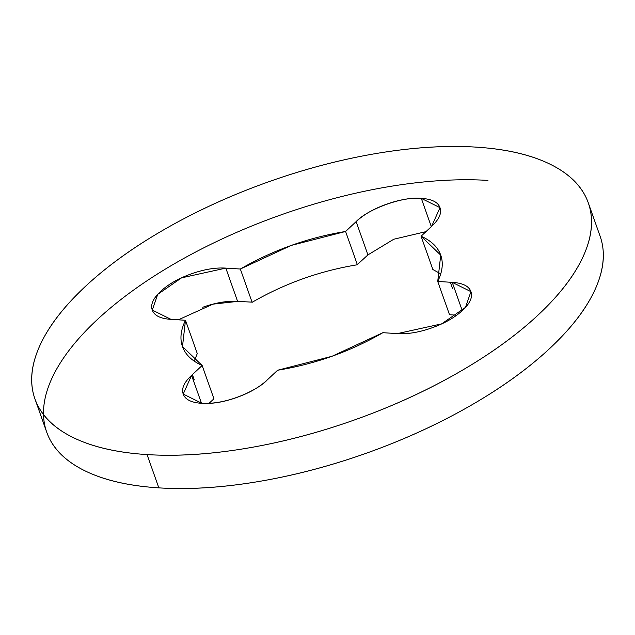 <?xml version="1.0" encoding="UTF-8"?>
<svg xmlns="http://www.w3.org/2000/svg" width="635" height="635" viewBox="0 0 635 635"><rect width="100%" height="100%" fill="white"/><g stroke="black" fill="none" stroke-linecap="round" stroke-linejoin="round"><path stroke-width="0.95" d="M357.076 264.803L367.927 254.905L356.14 221.615C368.022 208.836 403.86 196.048 421.307 198.374L431.316 226.647L421.307 198.374L439.992 207.661L431.617 226.37L421.068 236.22C431.197 240.744 437.713 246.951 440.619 254.833C443.524 262.707 442.555 271.582 437.729 281.448L452.239 282.361C462.661 283.012 468.884 286.075 470.892 291.544C472.908 297.005 470.13 303.276 462.558 310.356C454.985 317.429 444.833 323.239 432.11 327.779C419.386 332.319 407.813 334.256 397.391 333.605L382.881 332.692L332.026 356.283L277.622 370.237L267.073 380.095C259.501 387.167 249.349 392.978 236.625 397.518C223.901 402.058 212.328 404.003 201.906 403.344C191.492 402.685 185.269 399.629 183.261 394.16C181.245 388.691 184.023 382.421 191.595 375.349L202.144 365.49C192.016 360.966 185.499 354.767 182.594 346.885C179.689 339.003 180.657 330.129 185.483 320.27L170.974 319.357C160.552 318.699 154.329 315.635 152.321 310.174C150.304 304.705 153.083 298.434 160.655 291.362C168.227 284.282 178.379 278.479 191.103 273.939C203.827 269.399 215.4 267.454 225.822 268.113L240.332 269.026L291.187 245.427L345.591 231.473L356.14 221.615C363.712 214.543 373.864 208.732 386.588 204.2C399.312 199.66 410.885 197.715 421.307 198.374C431.721 199.025 437.944 202.089 439.952 207.558C441.968 213.019 439.19 219.289 431.617 226.37M487.942 180.411A293.529 126.571 -19.5 0 0 194.191 252.793A293.529 126.571 -19.5 0 0 43.537 415.266A293.529 126.571 -19.5 0 0 158.845 487.87L147.058 454.589A293.529 126.571 160.5 0 1 31.75 381.976A293.529 126.571 160.5 0 1 182.404 219.504A293.529 126.571 160.5 0 1 476.155 147.13A293.529 126.571 160.5 0 1 591.463 219.734A293.529 126.571 160.5 0 1 440.809 382.206A293.529 126.571 160.5 0 1 147.058 454.589L158.845 487.87A293.529 126.571 -19.5 0 0 452.596 415.496A293.529 126.571 -19.5 0 0 603.25 253.024M147.058 454.589C177.086 456.478 210.145 454.39 246.237 448.334C282.329 442.278 318.699 432.713 355.362 419.632C392.025 406.559 426.18 390.962 457.827 372.848C489.474 354.735 516.207 335.486 538.028 315.103C559.848 294.719 575.096 274.749 583.763 255.191C592.431 235.633 593.868 217.98 588.066 202.232C582.263 186.476 569.666 173.831 550.275 164.282C530.884 154.734 506.174 149.019 476.155 147.13C446.127 145.24 413.067 147.32 376.976 153.376C340.884 159.433 304.514 168.997 267.851 182.078C231.188 195.159 197.033 210.756 165.386 228.862C133.739 246.975 107.005 266.224 85.185 286.607C63.365 306.999 48.117 326.969 39.449 346.527C30.782 366.077 29.345 383.738 35.147 399.486C40.95 415.234 53.546 427.887 72.938 437.436C92.329 446.976 117.038 452.699 147.058 454.589M46.934 432.768C52.737 448.524 65.334 461.169 84.725 470.718C104.116 480.266 128.826 485.981 158.845 487.87C188.873 489.76 221.933 487.68 258.024 481.624C294.116 475.567 330.486 466.003 367.149 452.922C403.812 439.841 437.967 424.243 469.614 406.138C501.261 388.025 527.995 368.776 549.815 348.393C571.635 328.001 586.883 308.031 595.551 288.473C604.218 268.923 605.655 251.262 599.853 235.514M209.026 403.36L213.931 398.78L202.144 365.49L182.483 346.583L185.483 320.27L197.271 353.552L194.278 361.132M202.771 307.269L202.89 307.221C215.614 302.681 227.187 300.744 237.609 301.395L252.389 302.157M302.657 278.828L303.292 278.598M440.722 273.868L432.856 269.51L421.068 236.22L440.73 255.135L437.729 281.448L449.517 314.73L456.66 315.182M382.881 332.692C350.147 351.592 315.063 364.109 277.622 370.237M267.073 380.095C260.564 387.683 230.219 404.749 201.906 403.344L183.221 394.049L191.595 375.349L201.501 403.312M170.974 319.357L152.281 310.063L157.726 294.354L181.546 277.852L225.822 268.113L237.609 301.395L212.987 304.149L178.34 319.818M252.119 302.308L240.332 269.026C273.066 250.119 308.15 237.601 345.591 231.473L357.378 264.763C319.937 270.891 284.853 283.408 252.119 302.308M425.974 231.64L393.771 239.236L367.927 254.905M462.256 310.634L452.239 282.361L470.932 291.648L465.487 307.364L441.666 323.866L397.391 333.605M588.296 202.875L600.083 236.164M34.917 398.836L46.704 432.125M192.405 374.594L194.27 379.865M450.326 282.242L452.517 288.417"/></g></svg>
